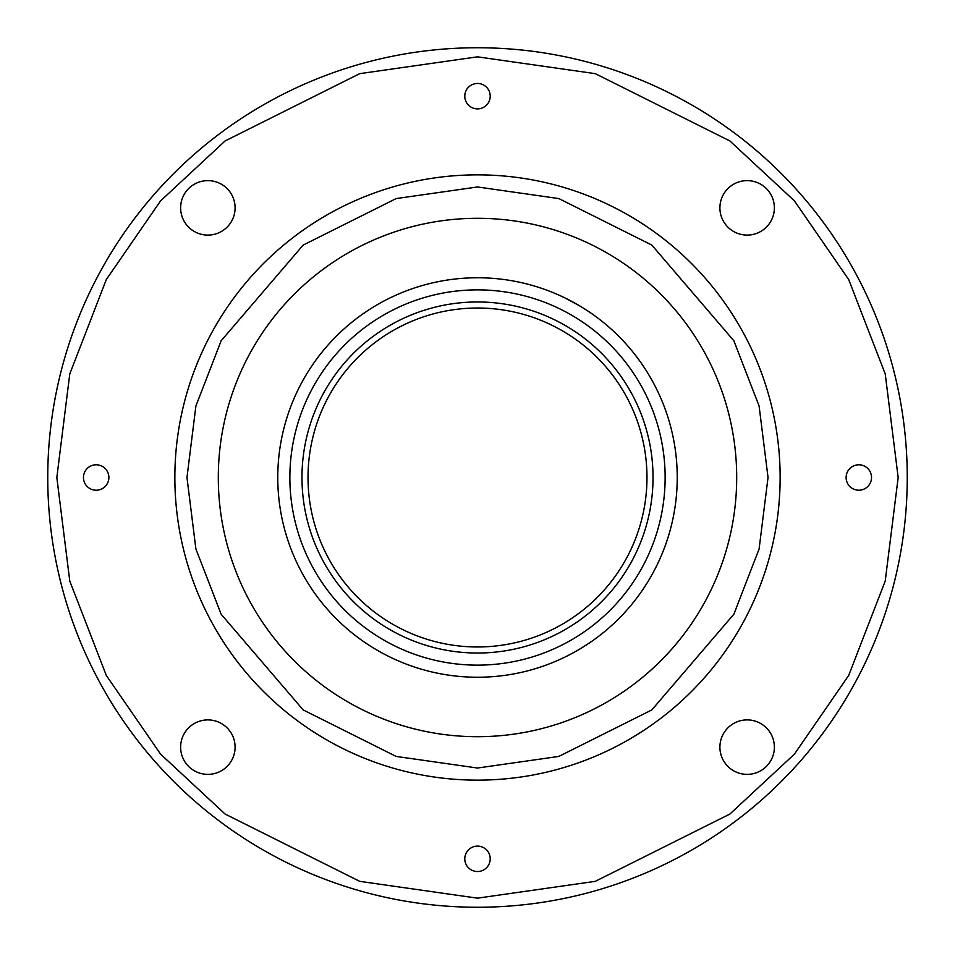 <?xml version="1.0" encoding="UTF-8"?>
<svg xmlns="http://www.w3.org/2000/svg" width="955" height="955" viewBox="0 0 955 955"><rect width="100%" height="100%" fill="white"/><g stroke="black" fill="none" stroke-linecap="round" stroke-linejoin="round"><path stroke-width="1.43" d="M490.213 858.832A12.713 12.713 0 0 0 477.5 846.118A12.713 12.713 0 0 0 464.787 858.832A12.713 12.713 0 0 0 477.5 871.533A12.713 12.713 0 0 0 490.213 858.832M871.533 477.5A12.713 12.713 0 0 0 858.832 464.787A12.713 12.713 0 0 0 846.118 477.5A12.713 12.713 0 0 0 858.832 490.213A12.713 12.713 0 0 0 871.533 477.5M490.213 96.169A12.713 12.713 0 0 0 477.5 83.467A12.713 12.713 0 0 0 464.787 96.169A12.713 12.713 0 0 0 477.5 108.882A12.713 12.713 0 0 0 490.213 96.169M108.882 477.5A12.713 12.713 0 0 0 96.169 464.787A12.713 12.713 0 0 0 83.467 477.5A12.713 12.713 0 0 0 96.169 490.213A12.713 12.713 0 0 0 108.882 477.5M235.097 747.144A27.241 27.241 0 0 0 207.856 719.903A27.241 27.241 0 0 0 180.626 747.144A27.241 27.241 0 0 0 207.856 774.374A27.241 27.241 0 0 0 235.097 747.144M774.374 747.144A27.241 27.241 0 0 0 747.144 719.903A27.241 27.241 0 0 0 719.903 747.144A27.241 27.241 0 0 0 747.144 774.374A27.241 27.241 0 0 0 774.374 747.144M774.374 207.856A27.241 27.241 0 0 0 747.144 180.626A27.241 27.241 0 0 0 719.903 207.856A27.241 27.241 0 0 0 747.144 235.097A27.241 27.241 0 0 0 774.374 207.856M235.097 207.856A27.241 27.241 0 0 0 207.856 180.626A27.241 27.241 0 0 0 180.626 207.856A27.241 27.241 0 0 0 207.856 235.097A27.241 27.241 0 0 0 235.097 207.856M736.699 477.5A259.199 259.199 0 0 1 477.5 736.699A259.199 259.199 0 0 1 218.301 477.5A259.199 259.199 0 0 1 477.5 218.301A259.199 259.199 0 0 1 736.699 477.5M587.158 644.458L585.606 645.461M579.387 649.304L588.805 643.36M585.439 645.568L587.791 644.028M277.774 474.623L277.762 477.5A199.738 199.738 0 0 0 477.5 677.238A199.738 199.738 0 0 0 677.238 477.5A199.738 199.738 0 0 0 477.5 277.762A199.738 199.738 0 0 0 277.762 477.5L277.774 474.623M579.852 305.97L565.479 298.175L578.802 305.349M569.073 299.989L566.566 298.712M289.866 477.5A187.634 187.634 0 0 0 477.5 665.134A187.634 187.634 0 0 0 665.134 477.5A187.634 187.634 0 0 0 477.5 289.866A187.634 187.634 0 0 0 289.866 477.5M301.971 477.5A175.529 175.529 0 0 0 477.5 653.029A175.529 175.529 0 0 0 653.029 477.5A175.529 175.529 0 0 0 477.5 301.971A175.529 175.529 0 0 0 301.971 477.5M308.023 477.5A169.477 169.477 0 0 0 477.5 646.977A169.477 169.477 0 0 0 646.977 477.5A169.477 169.477 0 0 0 477.5 308.023A169.477 169.477 0 0 0 308.023 477.5M477.5 898.166L595.287 881.346L729.907 814.042L794.441 754.104L848.685 675.46L885.225 581.046L898.166 477.5L885.225 373.954L848.685 279.54L794.441 200.896L729.907 140.958L595.287 73.654L477.5 56.834L359.713 73.654L225.094 140.958L160.559 200.896L106.315 279.54L69.775 373.954L56.834 477.5L69.775 581.046L106.315 675.46L160.559 754.104L225.094 814.042L359.713 881.346L477.5 898.166M477.5 47.75A429.75 429.75 0 0 0 47.75 477.5A429.75 429.75 0 0 0 477.5 907.25A429.75 429.75 0 0 0 907.25 477.5A429.75 429.75 0 0 0 477.5 47.75A429.75 429.75 0 0 0 47.75 477.5A429.75 429.75 0 0 0 477.5 907.25A429.75 429.75 0 0 0 907.25 477.5A429.75 429.75 0 0 0 477.5 47.75M477.5 174.861A302.64 302.64 0 0 0 174.861 477.5A302.64 302.64 0 0 0 477.5 780.139A302.64 302.64 0 0 0 780.139 477.5A302.64 302.64 0 0 0 477.5 174.861A302.64 302.64 0 0 0 174.861 477.5A302.64 302.64 0 0 0 477.5 780.139A302.64 302.64 0 0 0 780.139 477.5A302.64 302.64 0 0 0 477.5 174.861M277.762 477.5L277.762 475.841M477.5 768.035L396.146 756.42L303.177 709.923L221.142 614.22L195.906 549.018L186.965 477.5L195.906 405.982L221.142 340.78L303.177 245.077L396.146 198.58L477.5 186.965L558.854 198.58L651.823 245.077L733.858 340.78L759.094 405.982L768.035 477.5L759.094 549.018L733.858 614.22L651.823 709.923L558.854 756.42L477.5 768.035"/></g></svg>
